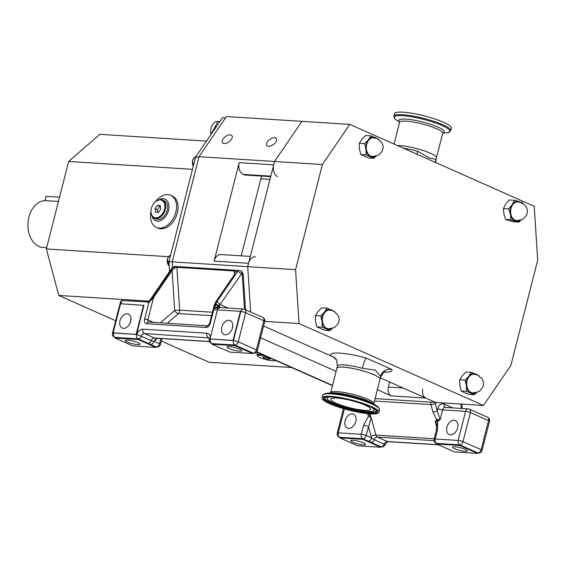 <?xml version="1.0" encoding="UTF-8"?>
<svg xmlns="http://www.w3.org/2000/svg" width="566" height="566" viewBox="0 0 566 566"><rect width="100%" height="100%" fill="white"/><g stroke="black" fill="none" stroke-linecap="round" stroke-linejoin="round"><path stroke-width="0.85" d="M274.517 137.687A5.865 3.163 143.1 0 1 276.25 138.486A5.865 3.163 143.1 0 1 274.68 143.46A5.865 3.163 143.1 0 1 268.602 146.339A5.865 3.163 143.1 0 1 266.869 145.54A5.865 3.163 143.1 0 1 268.433 140.566A5.865 3.163 143.1 0 1 274.517 137.687M230.185 134.871A5.865 3.163 143.1 0 1 231.919 135.677A5.865 3.163 143.1 0 1 230.355 140.651A5.865 3.163 143.1 0 1 224.27 143.531A5.865 3.163 143.1 0 1 222.537 142.731A5.865 3.163 143.1 0 1 224.108 137.75A5.865 3.163 143.1 0 1 230.185 134.871M150.966 211.38A23.475 23.475 0 0 0 150.521 216.799A17.603 11.928 -66 0 0 156.4 227.454L157.9 228.119A17.603 11.928 -66 0 0 177.363 212.816A17.603 11.928 -66 0 0 172.198 195.942L170.691 195.277A17.603 11.928 -66 0 0 167.826 194.584A17.603 11.928 -66 0 0 158.848 198.05A23.475 23.475 0 0 0 155.126 202.012M156.4 227.454A17.603 11.928 -66 0 0 159.265 228.148A17.603 11.928 -66 0 0 175.856 212.144A17.603 11.928 -66 0 0 170.691 195.277M256.462 352.554A23.475 23.475 0 0 1 256.242 352.349A11.737 2.101 -165.7 0 0 256.462 352.554A11.737 2.101 -165.7 0 0 257.48 353.269M151.985 216.014A11.737 7.952 -66 0 0 157.468 221.115A11.737 7.952 -66 0 0 168.526 210.453A11.737 7.952 -66 0 0 163.171 198.744A11.737 7.952 -66 0 0 159.251 199.664M154.15 203.074A9.976 6.757 114 0 1 154.228 202.982A9.976 6.757 114 0 1 162.4 199.94L164.289 200.781A9.976 6.757 114 0 1 167.508 208.882A9.855 6.679 114 0 1 167.501 208.932A9.855 6.679 114 0 1 167.218 210.368A9.855 6.679 114 0 1 164.388 215.929A9.855 6.679 114 0 1 164.373 215.943L164.359 215.964A9.976 6.757 114 0 1 156.188 219.014L154.299 218.172A9.976 6.757 114 0 1 151.08 210.064A9.976 6.757 114 0 1 151.101 209.944M167.501 208.932L167.508 208.882A9.976 6.757 114 0 1 167.218 210.34A9.976 6.757 114 0 1 164.359 215.964M162.4 199.94A9.976 6.757 114 0 1 165.322 209.498A9.976 6.757 114 0 1 154.299 218.172M275.614 360.443A9.389 1.684 14.3 0 1 275.437 360.599A9.389 1.684 14.3 0 1 268.977 360.287A9.389 1.684 14.3 0 1 259.999 357.606A9.389 1.684 14.3 0 1 257.544 356.035A9.389 1.684 14.3 0 1 265.914 356.127M164.522 209.293A9.389 6.36 114 0 1 156.181 217.832A9.389 6.36 114 0 1 151.115 209.83A9.389 6.36 114 0 1 151.384 208.465A9.389 6.36 114 0 1 154.072 203.166A9.389 6.36 114 0 1 162.194 200.52A9.389 6.36 114 0 1 164.522 209.293M58.468 201.454L45.393 200.626A23.475 16.739 93.6 0 0 28.3 220.061A23.475 16.739 93.6 0 0 38.332 246.139A23.475 16.739 93.6 0 0 43.2 247.498L46.674 247.724M59.557 197.18L46.072 196.324L44.976 200.633M169.581 271.425L168.951 261.676L195.617 157.065L222.551 117.65L225.551 117.841M332.461 385.694L256.596 351.988M198.857 157.27L195.617 157.065M172.545 267.272L172.191 261.867L168.951 261.676M157.85 212.342L157.426 209.745L159.739 206.427L160.419 206.47M160.843 209.059L160.27 205.557L157.376 205.373L155.063 208.698L155.636 212.2L158.53 212.384L160.843 209.059M159.739 206.427L157.376 205.373M157.426 209.745L155.063 208.698M269.458 358.2L265.603 357.04L262.716 356.863L263.671 357.839L267.527 359L270.414 359.184L269.458 358.2M263.905 356.934L263.671 357.839M267.852 357.719L267.527 359M257.544 356.035L257.12 355.356A9.976 1.783 14.3 0 1 257.042 354.995A9.976 1.783 14.3 0 1 263.034 354.854M115.683 320.738L58.758 295.445L46.362 248.948L68.656 161.473L99.821 134.333L206.526 141.097M291.525 367.511L209.215 362.29L161.331 341.015M58.758 295.445L149.063 301.169M68.656 161.473L192.49 169.326M46.362 248.948L168.512 256.695M269.968 179.365L260.869 178.785L241.229 255.825M260.869 178.785A8.214 5.858 -86.4 0 1 261.973 176.097M250.335 256.405L221.002 254.544A9.389 6.693 93.6 0 0 214.097 261.11L239.192 162.654A9.389 6.693 -86.4 0 0 243.217 174.406L243.925 174.717A7.04 5.023 93.6 0 0 245.191 175.036L270.661 176.649M389.613 382.008L388.318 387.087A7.04 5.023 93.6 0 0 391.339 395.903L377.345 389.684M336.112 371.367L260.586 337.81M255.478 256.731A9.389 6.693 93.6 0 0 248.573 263.296L247.717 266.657L172.191 261.867L199.006 156.697L226.428 116.568L301.954 121.35L274.524 161.48L301.954 121.35L349.809 124.386L322.387 164.515L295.579 269.685L299.046 323.54L483.47 405.475L510.893 365.346L537.7 260.176L534.233 206.321L349.809 124.386M332.532 385.411L256.78 351.755M199.006 156.697L274.524 161.48L273.668 164.84A9.389 6.693 -86.4 0 0 277.701 176.592M375.067 398.598L435.608 402.44L425.816 398.089A7.04 5.023 93.6 0 1 422.795 389.274M295.579 269.685L247.717 266.657L250.639 312.007L247.717 266.657L274.524 161.48L322.387 164.515M471.131 392.507A9.389 6.693 -86.4 0 1 466.865 381.93A9.389 6.693 -86.4 0 1 474.004 374.19L477.654 375.081L482.204 379.022L483.442 382.305L483.534 384.236L482.678 387.42L479.692 390.95L478.086 391.905L472.822 392.931A9.389 6.693 -86.4 0 1 471.131 392.507M477.202 374.89A9.976 7.117 93.6 0 0 475.836 374.048A9.976 7.117 93.6 0 0 468.818 376.227A9.976 7.117 93.6 0 0 466.398 385.736A9.976 7.117 93.6 0 0 470.99 393.066A9.976 7.117 93.6 0 0 476.077 392.634M476.6 392.486L474.237 394.75L466.497 391.311L466.398 385.736L465.047 380.083L468.818 376.227L471.344 372.287L479.084 375.732M474.237 394.75L468.917 394.41L464.424 392.655L461.177 390.972L466.497 391.311M465.047 380.083L459.726 379.744L459.825 385.319L461.177 390.972M471.344 372.287L466.023 371.954L462.252 375.81L459.726 379.744M483.47 405.475L435.608 402.44L380.402 377.911M299.046 323.54L264.775 321.368M366.06 358.002L391.828 369.449A9.389 9.12 -28 0 0 380.501 376.376L375.237 370.093L362.367 368.317A9.389 1.019 105.4 0 1 366.06 358.002A31.689 5.674 14.3 0 0 330.834 355.894L263.593 326.016M336.593 359.99L333.268 356.969L330.834 355.894A9.389 9.084 -31.2 0 1 336.586 359.983A9.389 9.084 -31.2 0 0 336.586 359.983L337.407 366.053A22.3 3.99 -165.7 0 1 362.367 368.317M379.92 379.567A22.3 3.99 -165.7 0 0 380.048 379.305A22.3 3.99 -165.7 0 0 374.041 374.784A22.3 3.99 -165.7 0 0 350.828 368.07A22.3 3.99 -165.7 0 0 336.834 368.289A22.3 3.99 -165.7 0 0 336.82 368.586M397.417 145.54A22.3 3.99 14.3 0 1 430.507 153.259A22.3 3.99 14.3 0 1 436.513 157.773L435.947 160.008A22.3 3.99 14.3 0 0 435.827 159.322L429.311 157.942L417.694 151.264A9.389 1.019 -74.6 0 0 417 154.235M435.587 162.499A9.389 9.12 152 0 1 435.827 159.322M520.777 220.103L518.951 222.141L510.971 219.813L510.475 214.387L508.728 208.889L512.223 204.63L514.466 200.293L522.446 202.628L522.758 203.399M518.951 222.141L513.631 221.808L509.018 220.599L505.65 219.474L510.971 219.813M508.728 208.889L503.407 208.55L503.903 213.969L505.65 219.474M514.466 200.293L509.145 199.954L505.65 204.213L503.407 208.55M521.116 202.593A9.976 7.117 93.6 0 0 519.079 201.496A9.976 7.117 93.6 0 0 512.223 204.63A9.976 7.117 93.6 0 0 510.475 214.387A9.976 7.117 93.6 0 0 515.584 221.016A9.976 7.117 93.6 0 0 519.991 220.33M515.69 220.443A9.389 6.693 -86.4 0 1 510.716 210.092A9.389 6.693 -86.4 0 1 517.925 201.885L520.246 202.295L524.597 204.821L525.984 206.498L527.342 209.908L527.455 211.939L526.592 215.122L523.607 218.646L522.008 219.608L516.737 220.627A9.389 6.693 -86.4 0 1 515.69 220.443M376.192 156.067L373.822 158.324L368.501 157.992L360.761 154.546L366.082 154.886L365.983 149.311L364.638 143.658L359.318 143.318L359.417 148.893L360.761 154.546M373.822 158.324L366.082 154.886M364.638 143.658L368.409 139.802L370.928 135.868L365.608 135.529L361.837 139.385L359.318 143.318M370.928 135.868L378.675 139.307M376.786 138.472A9.976 7.117 93.6 0 0 375.428 137.623A9.976 7.117 93.6 0 0 368.409 139.802A9.976 7.117 93.6 0 0 365.983 149.311A9.976 7.117 93.6 0 0 370.574 156.648A9.976 7.117 93.6 0 0 375.661 156.209M370.723 156.089A9.389 6.693 -86.4 0 1 366.45 145.512A9.389 6.693 -86.4 0 1 373.595 137.764L377.246 138.663L381.788 142.597L383.033 145.886L383.125 147.818L382.262 151.002L379.277 154.525L377.678 155.487L372.407 156.506A9.389 6.693 -86.4 0 1 370.723 156.089M332.27 328.365L329.907 330.629L324.587 330.289L316.84 326.851L322.167 327.19L322.061 321.615L320.717 315.955L315.396 315.623L315.495 321.198L316.84 326.851M329.907 330.629L322.167 327.19M320.717 315.955L324.488 312.099L327.014 308.166L321.693 307.833L317.922 311.689L315.396 315.623M327.014 308.166L334.754 311.604M332.872 310.769A9.976 7.117 93.6 0 0 331.506 309.927A9.976 7.117 93.6 0 0 324.488 312.099A9.976 7.117 93.6 0 0 322.061 321.615A9.976 7.117 93.6 0 0 326.66 328.945A9.976 7.117 93.6 0 0 331.747 328.513M326.801 328.386A9.389 6.693 -86.4 0 1 322.528 317.809A9.389 6.693 -86.4 0 1 329.674 310.069L333.324 310.96L337.874 314.901L339.112 318.184L339.204 320.115L338.348 323.299L335.362 326.823L333.756 327.785L328.485 328.804A9.389 6.693 -86.4 0 1 326.801 328.386M352.328 413.831A7.627 5.172 114 0 1 353.573 414.135A7.627 5.172 114 0 1 355.54 422.335A7.627 5.172 114 0 1 348.621 428.377A7.627 5.172 114 0 1 347.375 428.08A7.627 5.172 114 0 1 345.401 419.88A7.627 5.172 114 0 1 352.328 413.831M352.83 442.244A7.627 1.365 14.3 0 1 350.779 440.702A7.627 1.365 14.3 0 1 355.561 440.624A7.627 1.365 14.3 0 1 363.506 442.923A7.627 1.365 14.3 0 1 365.558 444.466A7.627 1.365 14.3 0 1 360.775 444.543A7.627 1.365 14.3 0 1 352.83 442.244M450.416 434.83A7.627 5.172 -66 0 0 457.335 428.787A7.627 5.172 -66 0 0 455.368 420.588A7.627 5.172 -66 0 0 454.123 420.29A7.627 5.172 -66 0 0 447.197 426.332A7.627 5.172 -66 0 0 449.171 434.532A7.627 5.172 -66 0 0 450.416 434.83M465.302 449.376A7.627 1.365 -165.7 0 0 457.356 447.076A7.627 1.365 -165.7 0 0 452.574 447.154A7.627 1.365 -165.7 0 0 454.625 448.704A7.627 1.365 -165.7 0 0 462.571 450.996A7.627 1.365 -165.7 0 0 467.353 450.925A7.627 1.365 -165.7 0 0 465.302 449.376M339.869 437.893L362.856 439.35L380.6 447.239L357.62 445.782L339.869 437.893L340.01 437.334L362.997 438.792L380.727 446.751M477.471 453.38L459.726 445.492L436.74 444.034L454.484 451.923L477.471 453.38L477.612 452.821L459.868 444.933L436.683 443.39L459.67 444.848L459.726 445.492M436.881 427.797L435.226 421.578L437.702 421.613L440.115 419.604L437.221 410.796A3.17 0.948 165.1 0 1 432.877 411.871L436.669 419.519L435.226 421.578L436.782 423.976L436.436 430.11L434.129 439.166A3.523 3.523 0 0 0 436.11 443.249L436.853 443.581M438.268 444.713L387.293 441.48A3.523 2.384 114 0 0 384.151 444.126L374.239 439.718L371.728 437.999A3.523 2.384 114 0 1 368.409 441.197L380.748 446.68L380.6 447.239M369.315 414.107A3.523 2.349 -31.7 0 1 368.445 416.286L363.598 425.243A3.523 0.63 -165.7 0 1 368.431 426.453L371.048 436.266A7.04 5.023 93.6 0 0 371.728 437.999L366.124 435.502L371.19 417.517L369.188 413.81M362.856 439.35L362.799 438.707L340.01 437.334M436.74 444.034L436.881 443.475M437.072 421.479A3.523 2.696 -106.6 0 0 436.669 419.519L440.115 419.611L442.591 409.89L465.577 411.348L458.163 440.44L435.176 438.983L437.483 429.927A3.523 0.63 -165.7 0 0 436.436 430.11M367.624 413.668L368.445 416.286L371.19 417.517L375.874 435.07L434.228 438.77M369.98 413.873L370.751 416.767A3.523 0.623 -38.3 0 1 370.277 417.284M437.426 419.668A3.523 2.264 -105.5 0 1 437.702 421.613L437.483 429.927M137.97 342.727A7.627 1.365 -165.7 0 0 130.024 340.428A7.627 1.365 -165.7 0 0 125.242 340.499A7.627 1.365 -165.7 0 0 127.293 342.048A7.627 1.365 -165.7 0 0 135.239 344.347A7.627 1.365 -165.7 0 0 140.021 344.27A7.627 1.365 -165.7 0 0 137.97 342.727M130.548 321.842L130.951 318.311M123.48 328.358A7.627 5.172 114 0 1 122.235 328.054A7.627 5.172 114 0 1 120.261 319.854A7.627 5.172 114 0 1 127.187 313.812A7.627 5.172 114 0 1 128.432 314.109A7.627 5.172 114 0 1 130.399 322.309A7.627 5.172 114 0 1 123.48 328.358M229.089 348.5A7.627 1.365 14.3 0 1 227.037 346.958A7.627 1.365 14.3 0 1 231.819 346.88A7.627 1.365 14.3 0 1 239.765 349.18A7.627 1.365 14.3 0 1 241.816 350.722A7.627 1.365 14.3 0 1 237.034 350.8A7.627 1.365 14.3 0 1 229.089 348.5M232.343 328.301L232.746 324.764M228.982 320.264A7.627 5.172 -66 0 0 222.056 326.306A7.627 5.172 -66 0 0 224.03 334.506A7.627 5.172 -66 0 0 225.275 334.81A7.627 5.172 -66 0 0 232.194 328.761A7.627 5.172 -66 0 0 230.22 320.568A7.627 5.172 -66 0 0 228.982 320.264M244.491 309.277L242.241 274.333L241.604 273.831L219.056 305.909L220.075 307.338L218.526 308.583L214.712 308.343L215.391 304.727L216.537 302.35L237.515 271.659A3.523 2.512 -86.4 0 1 239.524 270.513L175 266.423A3.523 2.512 93.6 0 0 172.991 267.569L176.889 267.343L179.648 310.147A3.523 0.439 -3.7 0 0 174.682 310.451L172.106 270.491L153.506 297.709L147.86 319.854L153.627 322.415M211.995 344.192L212.137 343.626L235.123 345.083L252.868 352.972L252.726 353.531L229.739 352.073L211.995 344.192L234.982 345.649L252.726 353.531M240.437 311.328L233.022 340.414L210.036 338.956L217.45 309.871L240.437 311.328L240.826 311.498L233.411 340.591L210.036 338.956M147.344 301.904L147.231 302.343A3.523 2.512 -86.4 0 1 147.365 301.904L121.831 300.546L120.551 301.65L112.514 333.176A3.523 3.523 0 0 0 114.495 337.258A3.523 2.384 -66 0 0 115.068 337.4L138.253 338.942L150.584 344.425L138.125 338.864L115.068 337.4A3.523 2.512 93.6 0 1 113.561 332.992L136.548 334.449L143.962 305.357L120.579 303.73L113.165 332.815L113.561 332.992A3.523 0.63 -165.7 0 0 112.514 333.176M234.572 274.333L234.352 270.987L235.307 271.517L234.494 274.446L215.894 301.664L214.288 305.237L214.549 306.609L213.488 308.265L213.736 309.786L210.319 323.207A4.698 3.184 -66 0 1 205.89 327.481L146.785 323.731A4.698 3.184 -66 0 1 144.641 319.047L148.872 302.449L153.506 297.709M150.443 300.56L172.991 267.569A3.17 1.422 -145.7 0 0 171.979 267.909L149.749 300.447L150.443 300.56L147.365 301.904M172.106 270.491L175.198 267.704M234.352 270.987L176.889 267.343M213.488 308.265L214.712 308.343A3.17 0.807 151 0 1 219.084 306.072M210.319 323.207A2.349 0.417 -165.7 0 0 209.618 323.327L214.373 304.671L214.288 305.237L215.271 305.3A3.17 2.328 -170.6 0 1 219.056 305.909M241.335 273.93A3.17 1.422 -145.7 0 0 237.515 271.659L235.307 271.517L235.414 271.963M155.855 347.39L138.111 339.501L115.124 338.043L132.869 345.932L155.855 347.39L155.997 346.831L150.584 344.425A3.523 2.384 114 0 0 153.902 341.227L159.513 343.718L160.843 338.51M115.124 338.043L115.266 337.485M138.111 339.501L138.253 338.942M113.165 332.815L136.611 334.456A7.04 4.769 114 0 1 142.894 329.164L206.93 333.225A7.04 4.769 114 0 1 210.41 337.478M136.151 334.273L143.566 305.187M234.982 345.649L234.925 344.998L212.13 343.654M233.022 340.414L233.411 340.591A3.523 0.63 14.3 0 1 238.244 341.8L256.384 349.859L263.798 320.766L245.658 312.708L238.244 341.8A3.523 2.384 -66 0 1 234.925 344.998A3.523 2.512 -86.4 0 1 233.411 340.591M209.066 337.916L144.408 333.572A3.523 2.384 114 0 0 141.267 336.218L151.179 340.626L153.902 341.227A7.04 5.023 -86.4 0 0 155.24 340.392A3.523 2.016 48.9 0 1 155.169 338.15M211.571 315.672L178.403 313.571A3.523 2.016 48.9 0 1 174.682 310.451L160.454 322.846M228.105 308.067L220.358 304.628A3.17 1.422 -145.7 0 0 216.537 302.35M215.221 308.371A3.17 1.67 150.6 0 1 219.573 306.652A3.523 2.384 -66 0 1 219.332 305.69A3.17 2.2 -165.1 0 0 215.391 304.727M220.457 307.586A3.523 2.384 -66 0 1 220.075 307.338A3.17 2.462 132.8 0 0 216.488 308.456M443.419 122.242A29.34 5.25 -165.7 0 0 412.869 113.405A29.34 5.25 -165.7 0 0 394.467 113.695L393.823 116.2A29.34 5.25 14.3 0 1 412.232 115.91A29.34 5.25 14.3 0 1 442.782 124.746A29.34 5.25 14.3 0 1 450.685 130.689L451.328 128.185A29.34 5.25 -165.7 0 0 443.419 122.242M365.056 405.115A20.539 3.679 -165.7 0 0 343.675 398.931A20.539 3.679 -165.7 0 0 330.792 399.136A20.539 3.679 -165.7 0 0 336.324 403.296A20.539 3.679 -165.7 0 0 357.705 409.48A20.539 3.679 -165.7 0 0 370.596 409.282A20.539 3.679 -165.7 0 0 365.056 405.115M370.065 406.445A24.225 4.337 14.3 0 1 374.027 410.477A24.225 4.337 14.3 0 1 358.158 410.286A24.225 4.337 14.3 0 1 333.742 403.133A24.225 4.337 14.3 0 1 327.198 398.542A24.225 4.337 14.3 0 1 332.61 396.9M376.708 410.704A26.828 4.804 14.3 0 1 360.174 411.149A26.828 4.804 14.3 0 1 331.924 403.013A26.828 4.804 14.3 0 1 324.735 397.459M370.978 406.423A29.34 5.25 14.3 0 1 378.887 412.373A29.34 5.25 14.3 0 1 360.478 412.656A29.34 5.25 14.3 0 1 329.936 403.82A29.34 5.25 14.3 0 1 322.026 397.877A29.34 5.25 14.3 0 1 340.435 397.587A29.34 5.25 14.3 0 1 370.978 406.423M373.999 374.784A22.237 3.983 14.3 0 1 379.991 379.291L373.751 403.77A22.237 3.983 14.3 0 0 367.758 399.263A22.237 3.983 14.3 0 0 344.609 392.563A22.237 3.983 14.3 0 0 330.65 392.783L336.89 368.303A22.237 3.983 14.3 0 1 350.842 368.084A22.237 3.983 14.3 0 1 373.999 374.784M211.132 134.354A9.304 6.636 -86.4 0 1 217.945 121.442L211.047 134.482M193.261 166.305L192.49 160.624L194.456 157.348L195.935 156.591A5.865 4.188 93.6 0 0 192.631 160.602A5.865 4.188 93.6 0 0 193.289 166.192M169.227 265.935L167.394 259.087L168.102 257.318L170.621 255.11A5.865 4.188 93.6 0 0 167.536 259.058A5.865 4.188 93.6 0 0 169.22 265.886M391.339 395.903L425.816 398.089M214.097 261.11L248.573 263.296M239.192 162.654L273.668 164.84M243.217 174.406L270.789 176.153M243.925 174.717L270.718 176.415M388.318 387.087L403.176 388.028M391.828 369.449A31.689 5.674 14.3 0 1 384.215 372.145M380.048 379.305L380.621 377.069A22.3 3.99 -165.7 0 0 380.501 376.376M403.608 148.285A22.3 3.99 14.3 0 1 417.694 151.264M468.167 408.885A3.523 3.523 0 0 1 469.37 409.183A3.523 2.384 -66 0 1 470.403 412.557L488.543 420.616L481.128 449.708L462.988 441.65L470.403 412.557A3.523 0.63 -165.7 0 0 465.577 411.348A3.523 2.512 -86.4 0 1 468.167 408.885L445.18 407.428A3.523 2.512 -86.4 0 0 442.591 409.89A3.523 0.63 -165.7 0 1 437.759 408.687L437.221 410.796L435.282 403.508L435.806 402.454M374.459 401.004L430.938 404.584L432.877 411.871M430.945 402.143A3.523 2.512 93.6 0 0 430.938 404.584A3.17 0.948 165.1 0 0 435.282 403.508M438.572 444.848L387.929 441.643A3.523 2.512 -86.4 0 1 387.293 441.48L377.38 437.079A3.523 2.512 -86.4 0 1 375.874 435.07A3.523 1.054 165.1 0 0 371.048 436.266M371.098 442.364A3.523 2.384 114 0 0 374.239 439.718A3.523 2.384 114 0 1 377.38 437.079L434.08 440.673M437.759 408.687A7.04 5.023 -86.4 0 1 444.204 404.074A3.523 2.384 -66 0 0 445.201 407.428M452.85 407.916L444.204 404.074M460.943 404.046L461.226 408.447M363.598 425.243L361.292 434.299L338.305 432.841L344.404 408.921M436.11 443.249A3.523 2.384 114 0 0 436.683 443.39A3.523 2.512 -86.4 0 1 435.176 438.983A3.523 0.63 -165.7 0 0 434.129 439.166M478.447 453.062A3.523 3.523 0 0 0 482.076 450.416A3.523 0.63 -165.7 0 0 481.128 449.708A3.523 2.384 -66 0 1 477.81 452.906A3.523 2.512 93.6 0 0 478.447 453.062L477.562 453.005M459.67 444.848A3.523 2.512 -86.4 0 1 458.163 440.44A3.523 0.63 14.3 0 1 462.988 441.65A3.523 2.384 -66 0 1 459.67 444.848M469.37 409.183L487.51 417.241A3.523 2.384 114 0 1 488.543 420.616A3.523 0.63 14.3 0 1 489.491 421.33L482.076 450.416M343.47 408.652L337.258 433.025A3.523 0.63 14.3 0 1 338.305 432.841A3.523 2.512 93.6 0 0 339.819 437.249A3.523 2.384 -66 0 1 339.239 437.108L339.989 437.44M361.292 434.299A3.523 2.512 93.6 0 0 362.799 438.707A3.523 2.384 114 0 0 366.124 435.502A3.523 0.63 -165.7 0 0 361.292 434.299M387.929 441.643L385.156 444.671L384.151 444.126A3.523 2.384 114 0 1 381.01 446.772A3.523 2.512 93.6 0 0 381.647 446.928L380.699 446.864M435.339 403.133A3.17 1.422 -145.7 0 0 434.631 402.376M252.846 353.043L253.066 353.057A3.523 2.512 93.6 0 0 253.695 353.212A3.523 3.523 0 0 0 257.332 350.573L264.747 321.481A3.523 0.63 14.3 0 0 263.798 320.766A3.523 2.384 -66 0 0 262.765 317.392L244.625 309.333A3.523 2.384 114 0 0 244.052 309.199A3.523 2.512 93.6 0 0 243.415 309.036L220.429 307.579A3.523 2.512 93.6 0 0 218.526 308.583M147.231 302.343L148.872 302.449M121.831 300.546L121.011 303.758M217.408 310.019L213.736 309.786M149.41 301.126L150.294 301.183M257.332 350.573A3.523 0.63 -165.7 0 0 256.384 349.859A3.523 2.384 -66 0 1 253.066 353.057L252.868 352.972M142.894 329.164A3.523 2.512 93.6 0 0 144.408 333.572L154.32 337.98L209.448 341.475M148.037 343.265A3.523 2.384 114 0 0 151.179 340.626A3.523 2.384 114 0 1 154.32 337.98A3.523 2.512 93.6 0 0 154.957 338.135L209.505 341.595M157.638 338.305L155.24 340.392M167.26 323.278L178.403 313.571A3.523 2.512 -86.4 0 0 179.507 311.661A3.523 2.512 -86.4 0 0 179.648 310.147L212.448 312.227M208.974 337.753A3.523 2.384 114 0 0 208.437 337.633A3.523 2.512 -86.4 0 1 206.93 333.225M209.01 337.775L209.236 339.727A3.523 1.04 -172.6 0 1 210.361 339.126A3.523 2.512 93.6 0 0 211.868 343.534A3.523 2.384 114 0 1 211.295 343.399L212.101 343.76M244.625 309.333A3.523 2.384 114 0 1 245.658 312.708A3.523 0.63 -165.7 0 0 240.826 311.498A3.523 2.512 93.6 0 1 243.415 309.036A3.523 3.523 0 0 1 244.625 309.333M155.947 347.015L156.832 347.071A3.523 2.512 -86.4 0 1 156.195 346.916A3.523 2.384 114 0 0 159.513 343.718A3.523 0.63 14.3 0 1 160.461 344.432L161.954 338.581M138.125 338.864A3.523 2.512 -86.4 0 1 136.611 334.456L141.267 336.218A3.523 2.384 114 0 1 138.125 338.864M242.241 274.333A3.17 0.396 -3.7 0 0 243.182 273.986L245.488 309.715M242.071 274.043A3.17 2.144 -66 0 0 241.144 271.008L243.182 273.986M241.604 273.831A3.17 2.144 -66 0 0 240.67 270.796L241.144 271.008M205.89 327.481A2.349 1.677 -86.4 0 1 207.616 325.832L209.618 323.327M146.785 323.731A2.349 1.677 -86.4 0 1 148.511 322.089L148.554 322.096A2.349 1.592 114 0 1 147.86 319.854A2.349 0.417 14.3 0 0 144.641 319.047M442.782 133.06L445.513 132.918A28.725 5.144 -165.7 0 0 442.131 125.56A28.725 5.144 -165.7 0 0 405.815 115.98A28.725 5.144 -165.7 0 0 397.304 120.636L395.082 119.009L393.823 116.2M442.697 132.897L442.697 133.279A22.237 3.983 -165.7 0 0 436.704 128.772A22.237 3.983 -165.7 0 0 413.555 122.079A22.237 3.983 -165.7 0 0 399.596 122.298L394.056 144.047M442.902 132.876A23.475 4.203 -165.7 0 0 437.999 127.145A23.475 4.203 -165.7 0 0 410.336 119.568A23.475 4.203 -165.7 0 0 399.617 121.846M331.718 403.381A26.991 4.832 14.3 0 1 324.615 397.573C332.567 395.577 347.623 398.492 369.789 406.324L376.765 410.866A26.991 4.832 14.3 0 1 360.754 411.673A26.991 4.832 14.3 0 1 331.718 403.381M369.945 406.36A27.854 4.988 14.3 0 1 369.173 413.442A27.854 4.988 14.3 0 1 330.976 403.891A27.854 4.988 14.3 0 1 331.74 396.808A27.854 4.988 14.3 0 1 369.945 406.36M376.05 405.426L371.996 402.942A23.475 4.203 14.3 0 0 368.197 400.997A23.475 4.203 14.3 0 0 332.596 392.896L327.841 393.144A28.725 5.144 14.3 0 1 371.402 403.049A28.725 5.144 14.3 0 1 376.05 405.426L378.272 407.053L379.524 409.862A29.34 5.25 -165.7 0 0 371.621 403.919A29.34 5.25 -165.7 0 0 341.072 395.082A29.34 5.25 -165.7 0 0 322.662 395.372L322.026 397.877M219.877 121.563L217.945 121.442M257.042 354.995L257.686 352.476M336.834 368.289L337.407 366.053M385.453 371.607L383.734 372.456L380.621 377.069M435.7 162.548L435.947 160.008M489.491 421.33A3.523 3.523 0 0 0 487.51 417.241M337.258 433.025A3.523 3.523 0 0 0 339.239 437.108M381.647 446.928A3.523 3.523 0 0 0 385.156 444.671M462.203 408.51L461.92 404.11M209.236 339.727A3.523 3.523 0 0 0 211.295 343.399M252.818 353.163L253.695 353.212M264.747 321.481A3.523 3.523 0 0 0 262.765 317.392M115.238 337.591L114.495 337.258M156.832 347.071A3.523 3.523 0 0 0 160.461 344.432M240.67 270.796L239.524 270.513M171.979 267.909L175 266.423M148.334 301.586L149.749 300.447M148.511 322.089L207.616 325.832M399.631 122.065L397.304 120.636M442.697 133.279L436.535 157.475M445.513 132.918L448.244 132.557L450.685 130.689M378.887 412.373L379.524 409.862M330.339 393.292L330.65 392.783M373.779 404.365L373.751 403.77M327.841 393.144L325.11 393.504L322.662 395.372"/></g></svg>
